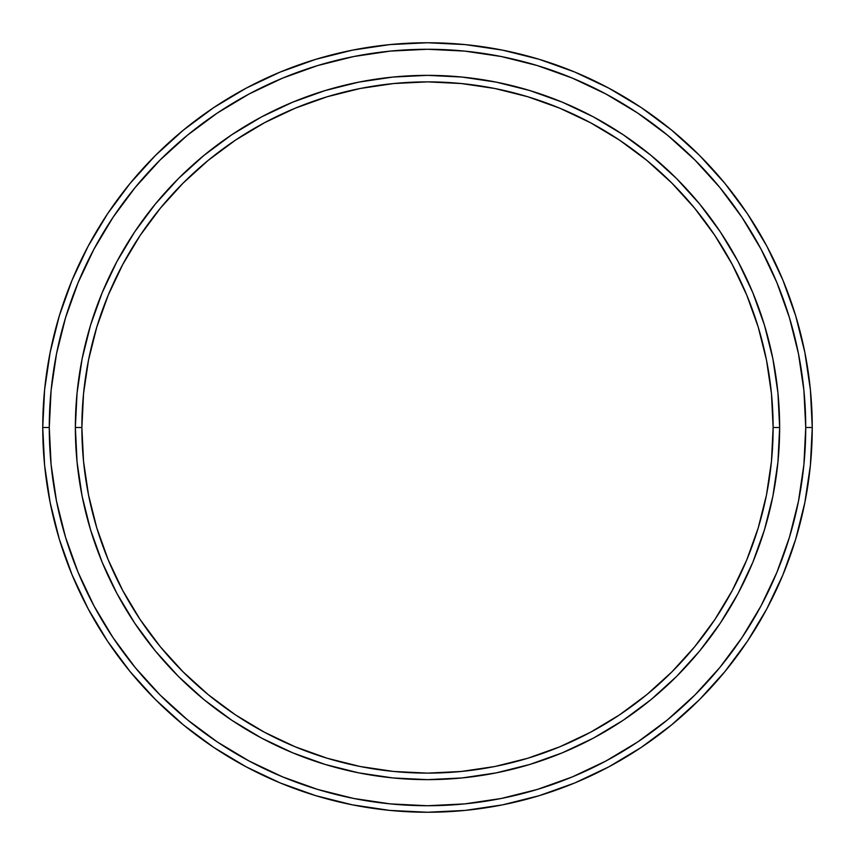 <?xml version="1.0" encoding="UTF-8"?>
<svg xmlns="http://www.w3.org/2000/svg" width="855" height="855" viewBox="0 0 855 855"><rect width="100%" height="100%" fill="white"/><g stroke="black" fill="none" stroke-linecap="round" stroke-linejoin="round"><path stroke-width="1.28" d="M75.358 427.5A352.142 352.142 0 0 0 427.5 779.642A352.142 352.142 0 0 0 779.642 427.5L773.123 427.5A345.623 345.623 0 0 1 427.5 773.123A345.623 345.623 0 0 1 81.877 427.5L83.544 461.379L88.514 494.927L96.765 527.834L108.19 559.769L122.693 590.42L140.124 619.522L160.334 646.765L183.109 671.891L208.235 694.666L235.478 714.876L264.58 732.308L295.232 746.81L327.166 758.235L360.073 766.486L393.621 771.456L427.5 773.123L461.379 771.456L494.927 766.486L527.834 758.235L559.769 746.81L590.42 732.308L619.522 714.876L646.765 694.666L671.891 671.891L694.666 646.765L714.876 619.522L732.308 590.42L746.81 559.769L758.235 527.834L766.486 494.927L771.456 461.379L773.123 427.5L771.456 393.621L766.486 360.073L758.235 327.166L746.81 295.232L732.308 264.58L714.876 235.478L694.666 208.235L671.891 183.109L646.765 160.334L619.522 140.124L590.42 122.693L559.769 108.19L527.834 96.765L494.927 88.514L461.379 83.544L427.5 81.877L393.621 83.544L360.073 88.514L327.166 96.765L295.232 108.19L264.58 122.693L235.478 140.124L208.235 160.334L183.109 183.109L160.334 208.235L140.124 235.478L122.693 264.58L108.19 295.232L96.765 327.166L88.514 360.073L83.544 393.621L81.877 427.5L75.358 427.5L81.877 427.5A345.623 345.623 0 0 1 427.5 81.877A345.623 345.623 0 0 1 773.123 427.5L779.642 427.5A352.142 352.142 0 0 0 427.5 75.358A352.142 352.142 0 0 0 75.358 427.5A352.142 352.142 0 0 1 427.5 75.358A352.142 352.142 0 0 1 779.642 427.5A352.142 352.142 0 0 1 427.5 779.642A352.142 352.142 0 0 1 75.358 427.5L77.057 392.979L82.123 358.801L90.523 325.274L102.162 292.741L116.932 261.502L134.705 231.855L155.289 204.099L178.492 178.492L204.099 155.289L231.855 134.705L261.502 116.932L292.741 102.162L325.274 90.523L358.801 82.123L392.979 77.057L427.5 75.358L462.021 77.057L496.199 82.123L529.726 90.523L562.259 102.162L593.498 116.932L623.145 134.705L650.901 155.289L676.508 178.492L699.711 204.099L720.295 231.855L738.068 261.502L752.838 292.741L764.477 325.274L772.877 358.801L777.943 392.979L779.642 427.5L777.943 462.021L772.877 496.199L764.477 529.726L752.838 562.259L738.068 593.498L720.295 623.145L699.711 650.901L676.508 676.508L650.901 699.711L623.145 720.295L593.498 738.068L562.259 752.838L529.726 764.477L496.199 772.877L462.021 777.943L427.5 779.642L392.979 777.943L358.801 772.877L325.274 764.477L292.741 752.838L261.502 738.068L231.855 720.295L204.099 699.711L178.492 676.508L155.289 650.901L134.705 623.145L116.932 593.498L102.162 562.259L90.523 529.726L82.123 496.199L77.057 462.021L75.358 427.5L77.057 462.021M42.75 427.5L49.269 427.5A378.231 378.231 0 0 1 427.5 49.269A378.231 378.231 0 0 1 805.731 427.5L812.25 427.5A384.75 384.75 0 0 0 427.5 42.75A384.75 384.75 0 0 0 42.75 427.5A384.75 384.75 0 0 1 427.5 42.75A384.75 384.75 0 0 1 812.25 427.5A384.75 384.75 0 0 1 427.5 812.25A384.75 384.75 0 0 1 42.75 427.5L44.599 389.784L50.146 352.442L59.316 315.816L72.034 280.258L88.183 246.133L107.591 213.739L130.088 183.419L155.439 155.439L183.419 130.088L213.739 107.591L246.133 88.183L280.258 72.034L315.816 59.316L352.442 50.146L389.784 44.599L427.5 42.75L465.216 44.599L502.558 50.146L539.184 59.316L574.742 72.034L608.867 88.183L641.261 107.591L671.581 130.088L699.561 155.439L724.912 183.419L747.409 213.739L766.817 246.133L782.966 280.258L795.684 315.816L804.854 352.442L810.401 389.784L812.25 427.5L810.401 465.216L804.854 502.558L795.684 539.184L782.966 574.742L766.817 608.867L747.409 641.261L724.912 671.581L699.561 699.561L671.581 724.912L641.261 747.409L608.867 766.817L574.742 782.966L539.184 795.684L502.558 804.854L465.216 810.401L427.5 812.25L389.784 810.401L352.442 804.854L315.816 795.684L280.258 782.966L246.133 766.817L213.739 747.409L183.419 724.912L155.439 699.561L130.088 671.581L107.591 641.261L88.183 608.867L72.034 574.742L59.316 539.184L50.146 502.558L44.599 465.216L42.75 427.5A384.75 384.75 0 0 0 427.5 812.25A384.75 384.75 0 0 0 812.25 427.5L805.731 427.5L803.903 390.425L798.463 353.714L789.443 317.707L776.939 282.759L761.068 249.2L741.99 217.362L719.878 187.555L694.944 160.056L667.445 135.122L637.638 113.01L605.8 93.932L572.241 78.062L537.293 65.557L501.287 56.537L464.575 51.097L427.5 49.269L390.425 51.097L353.714 56.537L317.707 65.557L282.759 78.062L249.2 93.932L217.362 113.01L187.555 135.122L160.056 160.056L135.122 187.555L113.01 217.362L93.932 249.2L78.062 282.759L65.557 317.707L56.537 353.714L51.097 390.425L49.269 427.5L51.097 464.575L56.537 501.287L65.557 537.293L78.062 572.241L93.932 605.8L113.01 637.638L135.122 667.445L160.056 694.944L187.555 719.878L217.362 741.99L249.2 761.068L282.759 776.939L317.707 789.443L353.714 798.463L390.425 803.903L427.5 805.731L464.575 803.903L501.287 798.463L537.293 789.443L572.241 776.939L605.8 761.068L637.638 741.99L667.445 719.878L694.944 694.944L719.878 667.445L741.99 637.638L761.068 605.8L776.939 572.241L789.443 537.293L798.463 501.287L803.903 464.575L805.731 427.5A378.231 378.231 0 0 1 427.5 805.731A378.231 378.231 0 0 1 49.269 427.5L42.75 427.5M134.705 623.145L155.289 650.901M427.5 779.642L462.021 777.943M623.145 720.295L650.901 699.711M779.642 427.5L777.943 392.979M720.295 231.855L699.711 204.099M427.5 75.358L392.979 77.057M231.855 134.705L204.099 155.289"/></g></svg>
